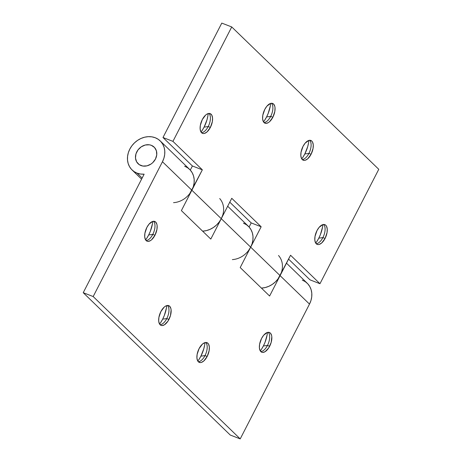 <?xml version="1.0" encoding="UTF-8"?>
<svg xmlns="http://www.w3.org/2000/svg" width="462" height="462" viewBox="0 0 462 462"><rect width="100%" height="100%" fill="white"/><g stroke="black" fill="none" stroke-linecap="round" stroke-linejoin="round"><path stroke-width="0.69" d="M207.86 116.02L207.005 119.774L204.112 127.114L208.212 126.559L210.389 127.402A10.591 5.301 -68.8 0 1 202.518 133.368A10.591 5.301 -68.8 0 1 202.298 119.577L200.335 125.381L200.138 129.019L200.883 131.814L202.46 133.345L203.488 133.547L204.631 133.368L207.057 131.895L210.389 127.402L212.353 121.598L212.549 117.96L211.804 115.165L210.227 113.635L209.194 113.427L206.849 114.166L205.625 115.084L202.298 119.577A10.591 5.301 -68.8 0 1 210.164 113.612A10.591 5.301 -68.8 0 1 210.389 127.402L208.212 126.559A10.591 5.301 111.2 0 0 208.986 113.433A10.591 5.301 -68.8 0 1 210.141 115.691A10.591 5.301 -68.8 0 1 208.212 126.559L204.112 127.114A20.218 10.118 111.2 0 0 208.195 113.571M270.339 105.856L268.214 113.346L266.586 116.944L270.686 116.395L272.863 117.238A10.591 5.301 -68.8 0 1 264.997 123.198A10.591 5.301 -68.8 0 1 264.778 109.407L262.809 115.217L262.612 118.855L263.357 121.645L264.056 122.592L265.968 123.383L268.312 122.644L269.537 121.725L272.863 117.238L274.826 111.429L275.023 107.79L274.769 106.26L273.579 104.054L271.673 103.263L270.53 103.442L266.903 106.156L264.778 109.407A10.591 5.301 -68.8 0 1 272.644 103.448A10.591 5.301 -68.8 0 1 272.863 117.238L270.686 116.395A10.591 5.301 111.2 0 0 271.46 103.269A10.591 5.301 -68.8 0 1 272.615 105.521A10.591 5.301 -68.8 0 1 270.686 116.395L266.586 116.944A20.218 10.118 111.2 0 0 270.668 103.401M308.564 142.868L307.709 146.616L304.816 153.956L308.916 153.407L311.093 154.25A10.591 5.301 -68.8 0 1 303.222 160.21A10.591 5.301 -68.8 0 1 303.003 146.419L301.039 152.229L300.843 155.861L301.588 158.657L302.287 159.604L304.192 160.395L305.336 160.216L307.761 158.737L311.093 154.25L313.057 148.441L313.253 144.802L312.508 142.007L311.81 141.066L309.898 140.275L308.76 140.454L305.134 143.168L303.003 146.419A10.591 5.301 -68.8 0 1 310.868 140.46A10.591 5.301 -68.8 0 1 311.093 154.25L308.916 153.407A10.591 5.301 111.2 0 0 309.69 140.281A10.591 5.301 -68.8 0 1 310.845 142.533A10.591 5.301 -68.8 0 1 308.916 153.407L304.816 153.956A20.218 10.118 111.2 0 0 308.899 140.413M322.545 227.056L320.426 234.552L318.797 238.144L322.898 237.595L325.075 238.438A10.591 5.301 -68.8 0 1 317.203 244.404A10.591 5.301 -68.8 0 1 316.984 230.607L315.02 236.417L314.824 240.055L315.569 242.85L317.146 244.375L318.179 244.583L319.317 244.404L321.743 242.925L325.075 238.438L327.038 232.629L327.235 228.996L326.49 226.201L325.791 225.26L324.913 224.671L322.742 224.642L319.115 227.362L316.984 230.607A10.591 5.301 -68.8 0 1 324.855 224.648A10.591 5.301 -68.8 0 1 325.075 238.438L322.898 237.595A10.591 5.301 111.2 0 0 323.671 224.468A10.591 5.301 -68.8 0 1 324.826 226.727A10.591 5.301 -68.8 0 1 322.898 237.595L318.797 238.144A20.218 10.118 111.2 0 0 322.88 224.601M187.705 167.822L184.633 166.21A20.218 17.129 134.1 0 1 189.605 169.375A20.218 17.129 134.1 0 1 190.286 170.08L192.394 165.979L190.286 170.08M246.517 224.763L243.445 223.152A20.218 17.129 134.1 0 1 248.417 226.316A20.218 17.129 134.1 0 1 249.099 227.021L251.207 222.921L249.099 227.021M278.505 255.492A20.218 17.129 134.1 0 1 280.088 275.629L290.563 255.243L319.97 283.714L378.771 169.306L231.733 26.952L172.938 141.36L162.988 137.509L221.783 23.1L231.733 26.952L378.771 169.306L319.97 283.714L290.563 255.243L277.997 278.961L275.364 281.924L272.285 284.396L268.872 286.29L265.269 287.531L261.763 288.069A20.218 17.129 134.1 0 1 261.411 288.086A20.218 17.129 -45.9 0 0 280.088 275.629L250.681 247.158A20.218 17.129 134.1 0 1 232.357 259.598M319.97 283.714L310.019 279.862L288.577 259.107L310.019 279.862L319.97 283.714M219.693 198.55A20.218 17.129 134.1 0 1 221.275 218.693L231.751 198.302L261.157 226.773L240.2 267.55L269.606 296.021L280.088 275.629L250.681 247.158L261.157 226.773L231.751 198.302L221.275 218.693L219.184 222.02L216.551 224.982L213.467 227.454L210.06 229.348L206.456 230.59L202.951 231.127A20.218 17.129 134.1 0 1 202.599 231.144A20.218 17.129 -45.9 0 0 221.275 218.693L191.863 190.223A20.218 17.129 134.1 0 1 173.545 202.656M221.783 23.1L162.988 137.509L192.394 165.979L162.988 137.509L172.938 141.36L231.733 26.952L221.783 23.1M229.764 202.165L251.207 222.921L229.764 202.165M201.034 132.068A20.218 10.118 111.2 0 0 204.112 127.114L202.189 130.417M263.507 121.904A20.218 10.118 111.2 0 0 266.586 116.944L264.662 120.253M301.738 158.916A20.218 10.118 111.2 0 0 304.816 153.956L302.893 157.265M315.719 243.104A20.218 10.118 111.2 0 0 318.797 238.144L316.874 241.453M281.549 272.06L280.088 275.629L309.494 304.1L240.217 438.9L230.267 435.048L83.229 292.694L144.138 174.186L140.477 174.024L137.041 173.123L134.032 171.552L131.485 169.358L129.504 166.632L128.159 163.473L127.506 160.002L127.57 156.364L128.344 152.685L129.805 149.111L131.895 145.778L134.529 142.822L137.607 140.344L141.02 138.45L144.623 137.208L148.285 136.665L151.865 136.844L155.226 137.74L158.235 139.31L160.782 141.505L162.763 144.231L164.108 147.39L164.761 150.855L164.697 154.499L163.918 158.177L162.457 161.752L93.18 296.546L83.229 292.694L144.138 174.186A20.218 17.129 134.1 0 1 137.041 173.123L142.146 178.061L137.041 173.123A20.218 17.129 134.1 0 1 132.068 169.958A20.218 17.129 134.1 0 1 131.601 146.177A20.218 17.129 134.1 0 1 155.226 137.74A20.218 17.129 134.1 0 1 160.198 140.904A20.218 17.129 134.1 0 1 162.457 161.752L191.863 190.223L181.387 210.608L210.793 239.079L221.275 218.693L191.863 190.223L202.344 169.831L172.938 141.36L202.344 169.831L192.394 165.979L202.344 169.831L189.778 193.549M261.157 226.773L251.207 222.921L261.157 226.773M222.73 215.119L221.275 218.693L250.681 247.158L248.591 250.491M322.898 237.595A10.591 5.301 -68.8 0 1 318.589 242.85A10.591 5.301 -68.8 0 1 316.21 243.74A10.591 5.301 111.2 0 0 322.898 237.595M308.916 153.407A10.591 5.301 -68.8 0 1 304.608 158.657A10.591 5.301 -68.8 0 1 302.229 159.546A10.591 5.301 111.2 0 0 308.916 153.407M270.686 116.395A10.591 5.301 -68.8 0 1 266.378 121.645A10.591 5.301 -68.8 0 1 263.998 122.534A10.591 5.301 111.2 0 0 270.686 116.395M208.212 126.559A10.591 5.301 -68.8 0 1 203.904 131.814A10.591 5.301 -68.8 0 1 201.524 132.704A10.591 5.301 111.2 0 0 208.212 126.559M152.443 223.862L150.317 231.352L148.689 234.95L152.789 234.401A10.591 5.301 -68.8 0 1 148.481 239.651A10.591 5.301 -68.8 0 1 146.102 240.54A10.591 5.301 111.2 0 0 152.789 234.401L154.966 235.245A10.591 5.301 -68.8 0 1 147.101 241.204A10.591 5.301 -68.8 0 1 146.876 227.414L144.912 233.223L144.716 236.856L145.461 239.651L147.037 241.181L148.071 241.389L150.416 240.65L151.64 239.732L154.966 235.245L156.93 229.435L157.126 225.797L156.872 224.266L155.682 222.06L153.777 221.269L152.633 221.448L149.007 224.162L146.876 227.414A10.591 5.301 -68.8 0 1 154.747 221.448A10.591 5.301 -68.8 0 1 154.966 235.245L152.789 234.401A10.591 5.301 111.2 0 0 153.563 221.275A10.591 5.301 -68.8 0 1 154.718 223.527A10.591 5.301 -68.8 0 1 152.789 234.401L148.689 234.95A20.218 10.118 111.2 0 0 152.772 221.408M166.424 308.05L164.299 315.546L162.67 319.138L166.77 318.589A10.591 5.301 -68.8 0 1 162.462 323.845A10.591 5.301 -68.8 0 1 160.089 324.734A10.591 5.301 111.2 0 0 166.77 318.589L168.948 319.433A10.591 5.301 -68.8 0 1 161.082 325.392A10.591 5.301 -68.8 0 1 160.863 311.602L158.893 317.411L158.697 321.05L159.442 323.845L161.019 325.369L162.052 325.577L164.397 324.838L167.943 321.165L170.461 315.586L171.107 309.99L170.853 308.454L169.664 306.248L167.758 305.457L165.413 306.196L164.189 307.114L160.863 311.602A10.591 5.301 -68.8 0 1 168.728 305.642A10.591 5.301 -68.8 0 1 168.948 319.433L166.77 318.589A10.591 5.301 111.2 0 0 167.544 305.463A10.591 5.301 -68.8 0 1 168.705 307.721A10.591 5.301 -68.8 0 1 166.77 318.589L162.67 319.138A20.218 10.118 111.2 0 0 166.753 305.596M204.649 345.062L203.794 348.81L200.901 356.15L205.001 355.601A10.591 5.301 -68.8 0 1 200.693 360.857A10.591 5.301 -68.8 0 1 198.314 361.74A10.591 5.301 111.2 0 0 205.001 355.601L207.178 356.445A10.591 5.301 -68.8 0 1 199.307 362.404A10.591 5.301 -68.8 0 1 199.087 348.614L197.124 354.423L196.928 358.062L197.672 360.857L198.371 361.798L200.277 362.589L201.42 362.41L203.846 360.932L207.178 356.445L209.142 350.635L209.338 346.997L208.593 344.207L207.894 343.26L205.983 342.469L204.845 342.648L202.414 344.126L199.087 348.614A10.591 5.301 -68.8 0 1 206.953 342.654A10.591 5.301 -68.8 0 1 207.178 356.445L205.001 355.601A10.591 5.301 111.2 0 0 205.775 342.475A10.591 5.301 -68.8 0 1 206.93 344.733A10.591 5.301 -68.8 0 1 205.001 355.601L200.901 356.15A20.218 10.118 111.2 0 0 204.984 342.608M267.128 334.898L265.003 342.388L263.375 345.986L267.475 345.437A10.591 5.301 -68.8 0 1 263.167 350.687A10.591 5.301 -68.8 0 1 260.793 351.576A10.591 5.301 111.2 0 0 267.475 345.437L269.652 346.275A10.591 5.301 -68.8 0 1 261.787 352.24A10.591 5.301 -68.8 0 1 261.567 338.45L259.598 344.254L259.401 347.892L260.146 350.687L261.723 352.217L262.757 352.425L265.101 351.686L268.647 348.007L271.165 342.434L271.812 336.833L271.558 335.297L270.368 333.096L269.49 332.507L267.319 332.484L263.692 335.198L261.567 338.45A10.591 5.301 -68.8 0 1 269.433 332.484A10.591 5.301 -68.8 0 1 269.652 346.275L267.475 345.437A10.591 5.301 111.2 0 0 268.249 332.305A10.591 5.301 -68.8 0 1 269.41 334.563A10.591 5.301 -68.8 0 1 267.475 345.437L263.375 345.986A20.218 10.118 111.2 0 0 267.458 332.444M302.258 280.088L305.267 281.664L307.813 283.853L309.794 286.584L311.14 289.743L311.792 293.208L311.729 296.852L310.955 300.531L309.494 304.1A20.218 17.129 -45.9 0 0 307.23 283.258L286.486 263.173M151.328 145.322A11.556 9.789 134.1 0 1 154.169 147.13A11.556 9.789 134.1 0 1 154.435 160.718A11.556 9.789 134.1 0 1 140.939 165.54A11.556 9.789 134.1 0 1 138.098 163.733A11.556 9.789 134.1 0 1 137.832 150.144A11.556 9.789 134.1 0 1 151.328 145.322L149.411 144.808L145.27 145.016L141.262 146.812L137.994 149.913L135.967 153.858L135.487 158.044L136.631 161.827L139.218 164.639L142.856 166.049L146.997 165.841L151.005 164.05L152.766 162.636L155.463 159.043L156.739 154.897L156.404 150.837L154.504 147.47L151.328 145.322A11.556 9.789 134.1 0 1 154.169 147.13A11.556 9.789 134.1 0 1 154.435 160.718A11.556 9.789 134.1 0 1 140.939 165.54A11.556 9.789 134.1 0 1 138.098 163.733A11.556 9.789 134.1 0 1 137.832 150.144A11.556 9.789 134.1 0 1 151.328 145.322L154.504 147.47L156.404 150.837L156.739 154.897L155.463 159.043L152.766 162.636L151.005 164.05L146.997 165.841L142.856 166.049L139.218 164.639L136.631 161.827L135.487 158.044L135.967 153.858L137.994 149.913L141.262 146.812L145.27 145.016L149.411 144.808L151.328 145.322M187.641 167.781L190.188 169.976L192.169 172.701L193.514 175.86L194.167 179.325L194.104 182.969L193.324 186.648L191.863 190.223L181.387 210.608L210.793 239.079L221.275 218.693L250.681 247.158L240.2 267.55L269.606 296.021L280.088 275.629L309.494 304.1L240.217 438.9L93.18 296.546L162.457 161.752L191.863 190.223A20.218 17.129 -45.9 0 0 189.605 169.375L160.198 140.904M246.454 224.723L249.001 226.917L250.982 229.643L252.327 232.802L252.98 236.267L252.916 239.911L252.137 243.59L250.681 247.158A20.218 17.129 -45.9 0 0 248.417 226.316L227.674 206.231M93.18 296.546L240.217 438.9L230.267 435.048L83.229 292.694L93.18 296.546M145.611 239.911A20.218 10.118 111.2 0 0 148.689 234.95L146.766 238.259M159.592 324.099A20.218 10.118 111.2 0 0 162.67 319.138L160.747 322.447M197.823 361.111A20.218 10.118 111.2 0 0 200.901 356.15L198.978 359.459M260.297 350.941A20.218 10.118 111.2 0 0 263.375 345.986L261.452 349.289M189.651 169.421L190.304 170.051M248.464 226.363L249.116 226.992M132.068 169.958L141.58 179.164M193.676 185.377L194.127 185.816M252.489 242.319L252.945 242.758"/></g></svg>
